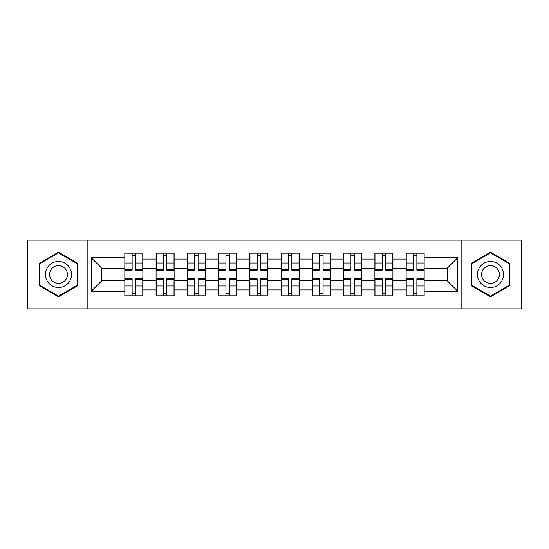 <?xml version="1.0" encoding="UTF-8"?>
<svg xmlns="http://www.w3.org/2000/svg" width="549" height="549" viewBox="0 0 549 549"><rect width="100%" height="100%" fill="white"/><g stroke="black" fill="none" stroke-linecap="round" stroke-linejoin="round"><path stroke-width="0.82" d="M461.839 308.861L521.55 308.861L521.55 240.139L27.45 240.139L27.45 308.861L461.839 308.861L461.839 240.139M156.088 296.041L156.088 259.073L142.864 259.073L142.864 296.041M142.864 259.073L142.864 252.959M156.088 259.073L156.088 252.959M174.115 252.959L174.115 296.041M187.339 296.041L187.339 252.959M205.374 252.959L205.374 296.041M218.598 296.041L218.598 252.959M236.633 252.959L236.633 296.041M249.857 296.041L249.857 252.959M267.885 252.959L267.885 296.041M281.115 296.041L281.115 252.959M299.143 252.959L299.143 296.041M312.367 296.041L312.367 252.959M330.402 252.959L330.402 296.041M343.626 296.041L343.626 252.959M361.661 252.959L361.661 296.041M374.885 296.041L374.885 252.959M392.912 252.959L392.912 296.041M406.136 296.041L406.136 252.959M406.136 280.711L392.912 280.711M374.885 280.711L361.661 280.711M343.626 280.711L330.402 280.711M312.367 280.711L299.143 280.711M281.115 280.711L267.885 280.711M249.857 280.711L236.633 280.711M218.598 280.711L205.374 280.711M187.339 280.711L174.115 280.711M156.088 280.711L142.864 280.711M406.136 268.289L392.912 268.289M374.885 268.289L361.661 268.289M343.626 268.289L330.402 268.289M312.367 268.289L299.143 268.289M281.115 268.289L267.885 268.289M249.857 268.289L236.633 268.289M218.598 268.289L205.374 268.289M187.339 268.289L174.115 268.289M156.088 268.289L142.864 268.289M101.785 280.711L124.829 280.711L124.829 268.289L101.785 268.289L101.785 280.711L91.168 291.334L91.168 257.666L124.829 257.666L124.829 268.289M424.171 268.289L424.171 280.711L447.215 280.711L447.215 268.289L424.171 268.289L424.171 252.959L124.829 252.959L124.829 257.666M424.171 257.666L457.832 257.666L457.832 291.334L424.171 291.334L424.171 280.711M124.829 280.711L124.829 296.041L424.171 296.041L424.171 291.334M124.829 291.334L91.168 291.334M87.161 308.861L87.161 240.139M77.841 263.335L58.51 252.176L39.171 263.335L39.171 285.665L58.51 296.824L77.841 285.665L77.841 263.335M509.829 263.335L490.49 252.176L471.159 263.335L471.159 285.665L490.49 296.824L509.829 285.665L509.829 263.335M135.548 293.036L132.137 293.036M132.137 255.964L135.548 255.964M166.807 293.036L163.396 293.036M163.396 255.964L166.807 255.964M198.059 293.036L194.655 293.036M194.655 255.964L198.059 255.964M229.317 293.036L225.913 293.036M225.913 255.964L229.317 255.964M260.576 293.036L257.165 293.036M257.165 255.964L260.576 255.964M291.835 293.036L288.424 293.036M288.424 255.964L291.835 255.964M323.087 293.036L319.683 293.036M319.683 255.964L323.087 255.964M354.345 293.036L350.941 293.036M350.941 255.964L354.345 255.964M385.604 293.036L382.193 293.036M382.193 255.964L385.604 255.964M416.863 293.036L413.452 293.036M413.452 255.964L416.863 255.964M91.168 257.666L101.785 268.289M447.215 280.711L457.832 291.334M447.215 268.289L457.832 257.666M135.548 270.19L135.548 253.164L142.761 253.164L142.761 270.19L135.548 270.19M132.137 255.765L135.548 255.765M138.451 253.164L124.925 253.164L124.925 270.19L132.137 270.19L132.137 253.164L129.235 253.164M132.137 278.81L132.137 295.836L124.925 295.836L124.925 278.81L132.137 278.81M135.548 293.235L132.137 293.235M132.137 295.836L142.761 295.836L142.761 278.81L135.548 278.81L135.548 295.836L138.451 295.836M166.807 270.19L166.807 253.164L174.019 253.164L174.019 270.19L166.807 270.19M163.396 255.765L166.807 255.765M166.807 253.164L156.184 253.164L156.184 270.19L163.396 270.19L163.396 253.164L160.493 253.164M198.059 270.19L198.059 253.164L205.271 253.164L205.271 270.19L198.059 270.19M194.655 255.765L198.059 255.765M198.059 253.164L187.442 253.164L187.442 270.19L194.655 270.19L194.655 253.164L191.752 253.164M47.228 281.013A13.025 13.025 0 0 0 65.015 285.782A13.025 13.025 0 0 0 69.785 267.987A13.025 13.025 0 0 0 51.997 263.218A13.025 13.025 0 0 0 47.228 281.013M50.782 278.961A8.914 8.914 0 0 0 62.963 282.22A8.914 8.914 0 0 0 66.23 270.039A8.914 8.914 0 0 0 54.049 266.78A8.914 8.914 0 0 0 50.782 278.961M58.51 252.869L77.237 263.685L77.237 285.315L58.51 296.131L39.775 285.315L39.775 263.685L58.51 252.869M479.215 281.013A13.025 13.025 0 0 0 497.003 285.782A13.025 13.025 0 0 0 501.772 267.987A13.025 13.025 0 0 0 483.985 263.218A13.025 13.025 0 0 0 479.215 281.013M482.77 278.961A8.914 8.914 0 0 0 494.951 282.22A8.914 8.914 0 0 0 498.218 270.039A8.914 8.914 0 0 0 486.037 266.78A8.914 8.914 0 0 0 482.77 278.961M490.49 252.869L509.225 263.685L509.225 285.315L490.49 296.131L471.763 285.315L471.763 263.685L490.49 252.869M163.396 278.81L163.396 295.836L156.184 295.836L156.184 278.81L163.396 278.81M166.807 293.235L163.396 293.235M163.396 295.836L174.019 295.836L174.019 278.81L166.807 278.81L166.807 295.836L169.71 295.836M194.655 278.81L194.655 295.836L187.442 295.836L187.442 278.81L194.655 278.81M198.059 293.235L194.655 293.235M194.655 295.836L205.271 295.836L205.271 278.81L198.059 278.81L198.059 295.836L200.968 295.836M229.317 270.19L229.317 253.164L236.53 253.164L236.53 270.19L229.317 270.19M225.913 255.765L229.317 255.765M229.317 253.164L218.701 253.164L218.701 270.19L225.913 270.19L225.913 253.164L223.004 253.164M260.576 270.19L260.576 253.164L267.788 253.164L267.788 270.19L260.576 270.19M257.165 255.765L260.576 255.765M260.576 253.164L249.953 253.164L249.953 270.19L257.165 270.19L257.165 253.164L254.262 253.164M291.835 270.19L291.835 253.164L299.047 253.164L299.047 270.19L291.835 270.19M288.424 255.765L291.835 255.765M294.738 253.164L281.212 253.164L281.212 270.19L288.424 270.19L288.424 253.164L285.521 253.164M225.913 278.81L225.913 295.836L218.701 295.836L218.701 278.81L225.913 278.81M229.317 293.235L225.913 293.235M225.913 295.836L236.53 295.836L236.53 278.81L229.317 278.81L229.317 295.836L232.22 295.836M257.165 278.81L257.165 295.836L249.953 295.836L249.953 278.81L257.165 278.81M260.576 293.235L257.165 293.235M257.165 295.836L267.788 295.836L267.788 278.81L260.576 278.81L260.576 295.836L263.479 295.836M288.424 278.81L288.424 295.836L281.212 295.836L281.212 278.81L288.424 278.81M291.835 293.235L288.424 293.235M288.424 295.836L299.047 295.836L299.047 278.81L291.835 278.81L291.835 295.836L294.738 295.836M323.087 270.19L323.087 253.164L330.299 253.164L330.299 270.19L323.087 270.19M319.683 255.765L323.087 255.765M325.996 253.164L312.47 253.164L312.47 270.19L319.683 270.19L319.683 253.164L316.78 253.164M319.683 278.81L319.683 295.836L312.47 295.836L312.47 278.81L319.683 278.81M323.087 293.235L319.683 293.235M319.683 295.836L330.299 295.836L330.299 278.81L323.087 278.81L323.087 295.836L325.996 295.836M354.345 270.19L354.345 253.164L361.558 253.164L361.558 270.19L354.345 270.19M350.941 255.765L354.345 255.765M354.345 253.164L343.729 253.164L343.729 270.19L350.941 270.19L350.941 253.164L348.032 253.164M350.941 278.81L350.941 295.836L343.729 295.836L343.729 278.81L350.941 278.81M354.345 293.235L350.941 293.235M350.941 295.836L361.558 295.836L361.558 278.81L354.345 278.81L354.345 295.836L357.248 295.836M385.604 270.19L385.604 253.164L392.816 253.164L392.816 270.19L385.604 270.19M382.193 255.765L385.604 255.765M385.604 253.164L374.981 253.164L374.981 270.19L382.193 270.19L382.193 253.164L379.29 253.164M382.193 278.81L382.193 295.836L374.981 295.836L374.981 278.81L382.193 278.81M385.604 293.235L382.193 293.235M382.193 295.836L392.816 295.836L392.816 278.81L385.604 278.81L385.604 295.836L388.507 295.836M416.863 270.19L416.863 253.164L424.075 253.164L424.075 270.19L416.863 270.19M413.452 255.765L416.863 255.765M416.863 253.164L406.239 253.164L406.239 270.19L413.452 270.19L413.452 253.164L410.549 253.164M413.452 278.81L413.452 295.836L406.239 295.836L406.239 278.81L413.452 278.81M416.863 293.235L413.452 293.235M413.452 295.836L424.075 295.836L424.075 278.81L416.863 278.81L416.863 295.836L419.765 295.836M374.885 259.073L361.661 259.073M343.626 259.073L330.402 259.073M312.367 259.073L299.143 259.073M281.115 259.073L267.885 259.073M249.857 259.073L236.633 259.073M218.598 259.073L205.374 259.073M187.339 259.073L174.115 259.073M406.136 259.073L392.912 259.073M374.885 289.927L361.661 289.927M343.626 289.927L330.402 289.927M312.367 289.927L299.143 289.927M281.115 289.927L267.885 289.927M249.857 289.927L236.633 289.927M218.598 289.927L205.374 289.927M187.339 289.927L174.115 289.927M156.088 289.927L142.864 289.927M406.136 289.927L392.912 289.927M135.548 269.772L142.761 269.772M135.548 263.005L142.761 263.005M124.925 269.772L132.137 269.772M124.925 263.005L132.137 263.005M132.137 279.228L124.925 279.228M132.137 285.995L124.925 285.995M142.761 279.228L135.548 279.228M142.761 285.995L135.548 285.995M166.807 269.772L174.019 269.772M166.807 263.005L174.019 263.005M156.184 269.772L163.396 269.772M156.184 263.005L163.396 263.005M198.059 269.772L205.271 269.772M198.059 263.005L205.271 263.005M187.442 269.772L194.655 269.772M187.442 263.005L194.655 263.005M163.396 279.228L156.184 279.228M163.396 285.995L156.184 285.995M174.019 279.228L166.807 279.228M174.019 285.995L166.807 285.995M194.655 279.228L187.442 279.228M194.655 285.995L187.442 285.995M205.271 279.228L198.059 279.228M205.271 285.995L198.059 285.995M229.317 269.772L236.53 269.772M229.317 263.005L236.53 263.005M218.701 269.772L225.913 269.772M218.701 263.005L225.913 263.005M260.576 269.772L267.788 269.772M260.576 263.005L267.788 263.005M249.953 269.772L257.165 269.772M249.953 263.005L257.165 263.005M291.835 269.772L299.047 269.772M291.835 263.005L299.047 263.005M281.212 269.772L288.424 269.772M281.212 263.005L288.424 263.005M225.913 279.228L218.701 279.228M225.913 285.995L218.701 285.995M236.53 279.228L229.317 279.228M236.53 285.995L229.317 285.995M257.165 279.228L249.953 279.228M257.165 285.995L249.953 285.995M267.788 279.228L260.576 279.228M267.788 285.995L260.576 285.995M288.424 279.228L281.212 279.228M288.424 285.995L281.212 285.995M299.047 279.228L291.835 279.228M299.047 285.995L291.835 285.995M323.087 269.772L330.299 269.772M323.087 263.005L330.299 263.005M312.47 269.772L319.683 269.772M312.47 263.005L319.683 263.005M319.683 279.228L312.47 279.228M319.683 285.995L312.47 285.995M330.299 279.228L323.087 279.228M330.299 285.995L323.087 285.995M354.345 269.772L361.558 269.772M354.345 263.005L361.558 263.005M343.729 269.772L350.941 269.772M343.729 263.005L350.941 263.005M350.941 279.228L343.729 279.228M350.941 285.995L343.729 285.995M361.558 279.228L354.345 279.228M361.558 285.995L354.345 285.995M385.604 269.772L392.816 269.772M385.604 263.005L392.816 263.005M374.981 269.772L382.193 269.772M374.981 263.005L382.193 263.005M382.193 279.228L374.981 279.228M382.193 285.995L374.981 285.995M392.816 279.228L385.604 279.228M392.816 285.995L385.604 285.995M416.863 269.772L424.075 269.772M416.863 263.005L424.075 263.005M406.239 269.772L413.452 269.772M406.239 263.005L413.452 263.005M413.452 279.228L406.239 279.228M413.452 285.995L406.239 285.995M424.075 279.228L416.863 279.228M424.075 285.995L416.863 285.995"/></g></svg>
